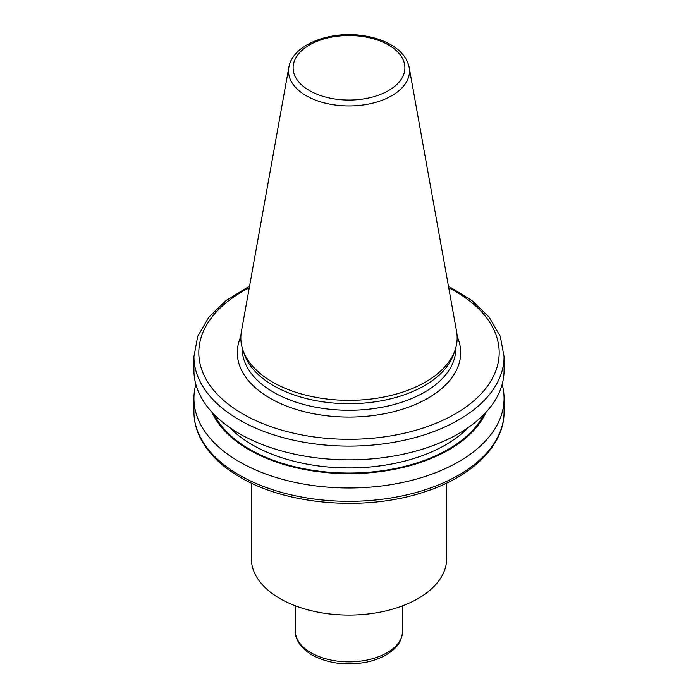 <?xml version="1.0" encoding="UTF-8"?>
<svg xmlns="http://www.w3.org/2000/svg" width="698" height="698" viewBox="0 0 698 698"><rect width="100%" height="100%" fill="white"/><g stroke="black" fill="none" stroke-linecap="round" stroke-linejoin="round"><path stroke-width="1.05" d="M251.359 483.112L251.359 558.697A97.641 56.372 0 0 0 279.959 598.552A97.641 56.372 0 0 0 386.369 610.776A97.641 56.372 0 0 0 446.641 558.697L446.641 483.112M195.859 384.389A155.069 89.527 0 0 0 193.931 398.462A155.069 89.527 0 0 0 239.344 461.771A155.069 89.527 0 0 0 408.339 481.175A155.069 89.527 0 0 0 504.069 398.462A155.069 89.527 0 0 0 502.141 384.389M212.035 412.309A141.397 81.64 0 0 0 249.011 449.739A141.397 81.64 0 0 0 386.317 470.757A141.397 81.64 0 0 0 485.965 412.309M249.552 286.154L226.335 300.332L208.763 317.276L197.717 336.323L193.931 356.591L193.931 370.324A155.069 89.527 0 0 0 239.344 433.633A155.069 89.527 0 0 0 408.339 453.037A155.069 89.527 0 0 0 504.069 370.324L504.069 356.591L500.283 336.323L489.237 317.276L471.665 300.332L448.448 286.154M288.832 67.418L241.421 331.454A108.155 62.445 0 0 0 242.799 349.724L244.134 353.72A106.794 61.66 0 0 0 273.485 385.636A106.794 61.66 0 0 0 380.297 400.992A106.794 61.66 0 0 0 453.866 353.72L455.201 349.724A108.155 62.445 0 0 0 456.579 331.454L409.168 67.418C407.283 58.44 401.402 51.006 391.526 45.126C383.403 40.353 373.858 37.186 362.873 35.615C329.482 30.511 292.322 44.855 288.832 67.418A60.49 34.926 0 0 0 306.23 95.713A60.49 34.926 0 0 0 375.001 102.554A60.49 34.926 0 0 0 409.168 67.418M242.799 349.724A108.155 62.445 0 0 0 272.517 382.05A108.155 62.445 0 0 0 380.689 397.598A108.155 62.445 0 0 0 455.201 349.724M311.029 652.77A53.702 31.009 0 0 0 369.547 659.488A53.702 31.009 0 0 0 402.702 630.844C401.35 644.603 394.789 649.009 386.709 654.567C380.567 658.223 373.421 660.832 365.272 662.402C345.327 665.779 327.589 663.318 312.041 655.003C298.814 647.107 294.957 637.344 295.298 630.844A53.702 31.009 0 0 0 311.029 652.77M239.344 475.102A155.069 89.527 0 0 0 408.339 494.516A155.069 89.527 0 0 0 504.069 411.803C504.418 445.743 471.674 477.144 423.293 492.291C365.368 511.468 287.192 505.178 240.356 477.336C221.589 466.473 208.292 453.447 200.448 438.257C196.129 429.68 193.957 420.859 193.931 411.803A155.069 89.527 0 0 0 239.344 475.102M214.173 414.56A140.359 81.038 0 0 0 249.744 449.32A140.359 81.038 0 0 0 483.827 414.56M229.581 427.438A136.703 78.926 0 0 0 252.336 444.835A136.703 78.926 0 0 0 468.419 427.438M193.931 356.591A155.069 89.527 0 0 0 239.344 419.891A155.069 89.527 0 0 0 408.339 439.304A155.069 89.527 0 0 0 504.069 356.591M249.265 287.768A150.192 86.709 0 0 0 242.799 413.914A150.192 86.709 0 0 0 458.289 412.073A150.192 86.709 0 0 0 448.735 287.768M240.871 336.471A111.68 64.478 0 0 0 270.03 398.192A111.68 64.478 0 0 0 404.404 408.583A111.68 64.478 0 0 0 457.129 336.471M242.206 347.761L242.206 348.616A106.794 61.66 0 0 0 273.485 392.215A106.794 61.66 0 0 0 389.868 405.582A106.794 61.66 0 0 0 455.794 348.616L455.794 347.761M309.476 90.6A55.901 32.274 0 0 0 402.99 76.134A55.901 32.274 0 0 0 334.534 36.61A55.901 32.274 0 0 0 309.476 90.6M402.702 630.844L402.702 605.777M295.298 630.844L295.298 605.777M504.069 411.803L504.069 398.462M193.931 411.803L193.931 398.462"/></g></svg>
